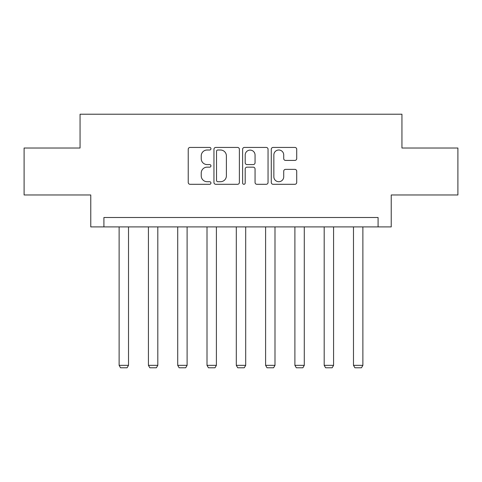 <?xml version="1.0" encoding="UTF-8"?>
<svg xmlns="http://www.w3.org/2000/svg" width="482" height="482" viewBox="0 0 482 482"><rect width="100%" height="100%" fill="white"/><g stroke="black" fill="none" stroke-linecap="round" stroke-linejoin="round"><path stroke-width="0.72" d="M210.953 148.721A1.289 1.289 0 0 0 209.664 147.432L190.077 147.432A1.844 1.844 0 0 0 188.233 149.275L188.233 182.455A1.844 1.844 0 0 0 190.077 184.299L209.664 184.299A1.289 1.289 0 0 0 210.953 183.009A1.289 1.289 0 0 0 209.664 181.714L207.127 181.714A5.898 5.898 0 0 1 201.229 175.816L201.229 173.056A5.898 5.898 0 0 1 207.127 167.158L209.664 167.158A1.289 1.289 0 0 0 210.953 165.862A1.289 1.289 0 0 0 209.664 164.573L207.127 164.573A5.898 5.898 0 0 1 201.229 158.674L201.229 155.909A5.898 5.898 0 0 1 207.127 150.01L209.664 150.01A1.289 1.289 0 0 0 210.953 148.721M294.87 160.428A1.844 1.844 0 0 0 296.713 158.584L296.713 149.275A1.844 1.844 0 0 0 294.87 147.432L273.119 147.432A1.844 1.844 0 0 0 271.276 149.275L271.276 182.455A1.844 1.844 0 0 0 273.119 184.299L294.87 184.299A1.844 1.844 0 0 0 296.713 182.455L296.713 171.212A1.844 1.844 0 0 0 294.87 169.369L285.561 169.369A1.844 1.844 0 0 0 283.717 171.212L283.717 176.786A4.928 4.928 0 0 1 278.789 181.714A4.928 4.928 0 0 1 273.854 176.786L273.854 154.945A4.928 4.928 0 0 1 278.789 150.01A4.928 4.928 0 0 1 283.717 154.945L283.717 158.584A1.844 1.844 0 0 0 285.561 160.428L294.87 160.428M378.087 226.895L391.233 226.895L391.233 194.975L457.9 194.975L457.9 148.022L401.94 148.022L401.94 114.222L80.06 114.222L80.06 148.022L24.1 148.022L24.1 194.975L90.767 194.975L90.767 226.895L378.087 226.895L378.087 217.509L103.913 217.509L103.913 226.895M239.385 149.275A1.844 1.844 0 0 0 237.542 147.432L215.791 147.432A1.844 1.844 0 0 0 213.948 149.275L213.948 182.455A1.844 1.844 0 0 0 215.791 184.299L237.542 184.299A1.844 1.844 0 0 0 239.385 182.455L239.385 149.275M244.458 147.432L266.209 147.432A1.844 1.844 0 0 1 268.052 149.275L268.052 182.455A1.844 1.844 0 0 1 266.209 184.299L256.9 184.299A1.844 1.844 0 0 1 255.056 182.455L255.056 168.995A1.844 1.844 0 0 0 253.213 167.158L247.037 167.158A1.844 1.844 0 0 0 245.193 168.995L245.193 183.009A1.289 1.289 0 0 1 243.904 184.299A1.289 1.289 0 0 1 242.615 183.009L242.615 149.275A1.844 1.844 0 0 1 244.458 147.432M217.822 150.01A1.289 1.289 0 0 0 216.532 151.3L216.532 180.425A1.289 1.289 0 0 0 217.822 181.714L220.491 181.714A5.898 5.898 0 0 0 226.389 175.816L226.389 155.909A5.898 5.898 0 0 0 220.491 150.01L217.822 150.01M255.056 155.035A4.928 4.928 0 0 0 250.122 150.107A4.928 4.928 0 0 0 245.193 155.035L245.193 162.729A1.844 1.844 0 0 0 247.037 164.573L253.213 164.573A1.844 1.844 0 0 0 255.056 162.729L255.056 155.035M128.513 226.895L128.513 365.338L119.12 365.338L119.12 226.895M128.513 365.338L127.103 367.778L120.53 367.778L119.12 365.338M157.807 226.895L157.807 365.338L148.42 365.338L148.42 226.895M157.807 365.338L156.397 367.778L149.83 367.778L148.42 365.338M187.106 226.895L187.106 365.338L177.713 365.338L177.713 226.895M187.106 365.338L185.697 367.778L179.123 367.778L177.713 365.338M216.4 226.895L216.4 365.338L207.007 365.338L207.007 226.895M216.4 365.338L214.99 367.778L208.417 367.778L207.007 365.338M245.693 226.895L245.693 365.338L236.307 365.338L236.307 226.895M245.693 365.338L244.284 367.778L237.716 367.778L236.307 365.338M274.993 226.895L274.993 365.338L265.6 365.338L265.6 226.895M274.993 365.338L273.583 367.778L267.01 367.778L265.6 365.338M304.287 226.895L304.287 365.338L294.894 365.338L294.894 226.895M304.287 365.338L302.877 367.778L296.303 367.778L294.894 365.338M333.58 226.895L333.58 365.338L324.193 365.338L324.193 226.895M333.58 365.338L332.17 367.778L325.603 367.778L324.193 365.338M362.88 226.895L362.88 365.338L353.487 365.338L353.487 226.895M362.88 365.338L361.47 367.778L354.897 367.778L353.487 365.338"/></g></svg>
